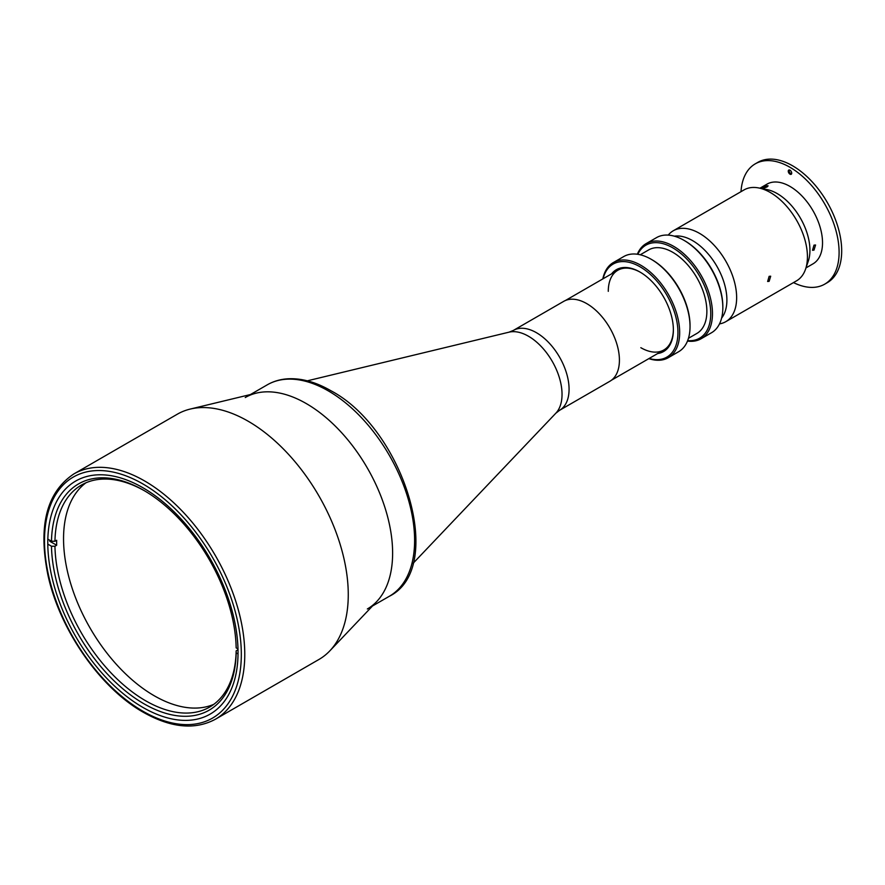 <?xml version="1.0" encoding="UTF-8"?>
<svg xmlns="http://www.w3.org/2000/svg" width="885" height="885" viewBox="0 0 885 885"><rect width="100%" height="100%" fill="white"/><g stroke="black" fill="none" stroke-linecap="round" stroke-linejoin="round"><path stroke-width="1.33" d="M586.788 303.644A46.142 26.638 60 0 1 616.933 344.298A46.142 26.638 60 0 1 609.853 381.28L559.519 410.341A46.142 26.638 60 0 0 566.588 373.37A46.142 26.638 60 0 0 536.443 332.705A46.142 26.638 60 0 0 513.377 330.415L563.712 301.354A46.142 26.638 60 0 1 586.788 303.644M144.698 490.909A128.181 74.008 -120 0 0 81.464 485.046A128.181 74.008 -120 0 0 54.947 541.255L56.673 540.259A128.181 74.008 -120 0 0 56.673 545.237L54.947 546.233A128.181 74.008 -120 0 0 145.549 700.721A128.181 74.008 -120 0 0 209.645 707.071A128.181 74.008 -120 0 0 236.162 650.862L236.162 652.864A130.626 75.413 60 0 1 143.824 703.708A130.626 75.413 60 0 1 51.485 546.233L54.947 546.233M213.816 704.327A128.181 74.008 60 0 1 154.189 695.732A128.181 74.008 60 0 1 71.663 586.722A128.181 74.008 60 0 1 85.922 482.812M54.947 541.255L51.485 541.255A130.626 75.413 60 0 1 143.824 490.401A130.626 75.413 60 0 1 236.162 647.875L237.988 648.926M236.162 650.862L237.888 649.867A128.181 74.008 -120 0 0 237.91 648.882M236.162 652.864L238.032 653.938M47.79 544.109L51.485 546.233M49.759 541.255L56.673 545.237M47.834 539.142L51.485 541.255M245.256 397.531A122.075 70.479 60 0 1 306.298 403.582A122.075 70.479 60 0 1 386.048 511.154A122.075 70.479 60 0 1 367.341 608.98M142.916 707.425A134.531 77.67 60 0 1 55.025 588.879A134.531 77.67 60 0 1 75.645 481.075A134.531 77.67 60 0 1 142.916 487.746A134.531 77.67 60 0 1 230.797 606.291A134.531 77.67 60 0 1 210.176 714.095A134.531 77.67 60 0 1 142.916 707.425M248.132 421.205A141.611 81.763 60 0 1 337.085 535.104A141.611 81.763 60 0 1 329.828 650.862A141.611 81.763 60 0 1 318.943 659.469L215.442 719.228A141.611 81.763 60 0 0 237.147 605.749A141.611 81.763 60 0 0 144.642 480.964A141.611 81.763 60 0 0 73.831 473.951L177.332 414.191A141.611 81.763 60 0 1 190.231 409.069A141.611 81.763 60 0 1 248.132 421.205M190.231 409.069L256.373 393.117A122.075 70.479 60 0 1 306.298 403.582A122.075 70.479 60 0 1 382.984 501.762A122.075 70.479 60 0 1 376.722 601.557L329.828 650.862M701.097 338.756L711.463 332.771A54.936 31.716 -120 0 0 722.835 307.626L722.835 306.63A53.708 31.008 60 0 0 684.857 240.842L683.994 240.344A54.936 31.716 -120 0 0 656.526 237.623L646.161 243.596A54.936 31.716 60 0 1 673.629 246.318A54.936 31.716 60 0 1 709.516 294.727A54.936 31.716 60 0 1 701.097 338.756A54.936 31.716 60 0 1 687.479 341.079M637.344 254.227A54.936 31.716 60 0 1 646.161 243.596M687.667 340.614A53.708 31.008 -120 0 0 709.98 304.385A53.708 31.008 -120 0 0 672.766 247.822A53.708 31.008 -120 0 0 637.831 254.305M640.242 254.78L648.661 249.913A48.221 27.844 60 0 1 672.766 252.302A48.221 27.844 60 0 1 704.272 294.793A48.221 27.844 60 0 1 696.882 333.435L688.453 338.302M668.297 357.695L678.651 351.71A54.936 31.716 -120 0 0 690.034 326.565L690.034 325.569A53.708 31.008 60 0 0 652.057 259.781L651.194 259.283A54.936 31.716 -120 0 0 623.726 256.561L613.36 262.535A54.936 31.716 60 0 1 640.828 265.257A54.936 31.716 60 0 1 676.715 313.666A54.936 31.716 60 0 1 668.297 357.695A54.936 31.716 60 0 1 648.849 358.635M602.818 278.919A54.936 31.716 60 0 1 613.36 262.535M649.125 358.469A53.708 31.008 -120 0 0 677.667 327.052A53.708 31.008 -120 0 0 639.966 266.75A53.708 31.008 -120 0 0 603.105 278.753M611.623 273.841A47.248 27.28 60 0 1 639.966 272.038L639.966 272.038A47.248 27.28 60 0 1 673.374 329.895A47.248 27.28 60 0 1 657.644 353.546M640.828 347.694A46.02 26.572 -120 0 0 673.374 329.397M640.397 272.292A46.02 26.572 -120 0 0 608.283 291.331M690.034 326.565A54.936 31.716 -120 0 0 651.194 259.283L652.057 259.781M722.835 307.626A54.936 31.716 -120 0 0 683.994 240.344L684.857 240.842M769.131 281.319L770.691 276.209L769.131 276.341L767.638 281.485L769.131 281.319M719.494 323.888A52.492 30.311 -120 0 0 725.777 321.686L796.555 280.822A52.492 30.311 -120 0 0 805.571 269.106A52.492 30.311 -120 0 0 770.315 192.499A52.492 30.311 -120 0 0 758.711 187.952A52.492 30.311 -120 0 0 744.064 189.899L673.286 230.764A52.492 30.311 -120 0 0 668.241 235.1M725.777 321.686A52.492 30.311 -120 0 0 733.82 279.627A52.492 30.311 -120 0 0 699.526 233.363A52.492 30.311 -120 0 0 673.286 230.764M805.571 269.106L808.293 261.119A46.263 26.716 -120 0 0 777.218 193.594A46.263 26.716 -120 0 0 766.996 189.589L758.711 187.952M721.629 318.036A48.465 27.977 -120 0 0 722.625 278.41A48.465 27.977 -120 0 0 692.623 240.643A48.465 27.977 -120 0 0 674.37 236.184M740.999 191.669A69.461 40.102 60 0 1 755.259 163.847A69.461 40.102 60 0 1 789.984 167.287A69.461 40.102 60 0 1 835.363 228.496A69.461 40.102 60 0 1 824.72 284.151A69.461 40.102 60 0 1 793.491 282.592M755.259 163.847L757.848 162.353A69.461 40.102 60 0 1 792.573 165.794A69.461 40.102 60 0 1 837.951 227.002A69.461 40.102 60 0 1 827.309 282.658L824.72 284.151M789.984 174.157A2.445 1.405 -120 0 0 791.212 174.279A2.445 1.405 -120 0 0 791.577 172.321A2.445 1.405 -120 0 0 789.984 170.174A2.445 1.405 -120 0 0 788.767 170.053A2.445 1.405 -120 0 0 788.391 172.011A2.445 1.405 -120 0 0 789.984 174.157M789.276 169.942A2.445 1.405 -120 0 0 790.847 173.659A2.445 1.405 -120 0 0 791.566 173.891M763.434 187.2C767.417 185.385 768.667 185.275 767.162 186.868C763.102 188.483 761.852 188.593 763.434 187.2L762.428 188.074M768.125 185.872L767.162 186.868M759.961 188.195L766.974 184.146A46.02 26.572 60 0 1 789.984 186.425A46.02 26.572 60 0 1 820.052 226.98A46.02 26.572 60 0 1 812.994 263.852L805.981 267.912M814.001 245.134L815.572 245.001L814.001 250.123L812.519 250.289L814.001 245.134M412.841 563.579L555.846 413.206A47.469 27.402 -120 0 0 558.291 374.399A47.469 27.402 -120 0 0 528.467 336.234A47.469 27.402 -120 0 0 509.063 332.163L513.377 330.415M389.334 596.28A122.075 70.479 -120 0 0 408.04 498.454A122.075 70.479 -120 0 0 328.291 390.882A122.075 70.479 -120 0 0 267.259 384.831C273.664 381.158 280.766 379.134 288.565 378.758C302.028 378.227 316.078 382.187 330.736 390.639C403.87 428.937 446.704 567.971 389.334 596.28L372.497 605.993M142.916 483.951A139.166 80.347 60 0 1 241.317 654.402A139.166 80.347 60 0 1 142.916 711.219A139.166 80.347 60 0 1 44.504 540.768A139.166 80.347 60 0 1 142.916 483.951M509.063 332.163L307.327 380.827M555.846 413.206L559.519 410.341M611.48 380.207L663.839 349.973M565.449 300.491L617.818 270.257M250.422 394.555L267.259 384.831M73.831 473.951C46.695 492.148 38.033 525.745 47.867 574.741C59.417 629.301 100.215 688.132 143.414 712.336C171.015 727.901 195.021 730.191 215.442 719.228"/></g></svg>
